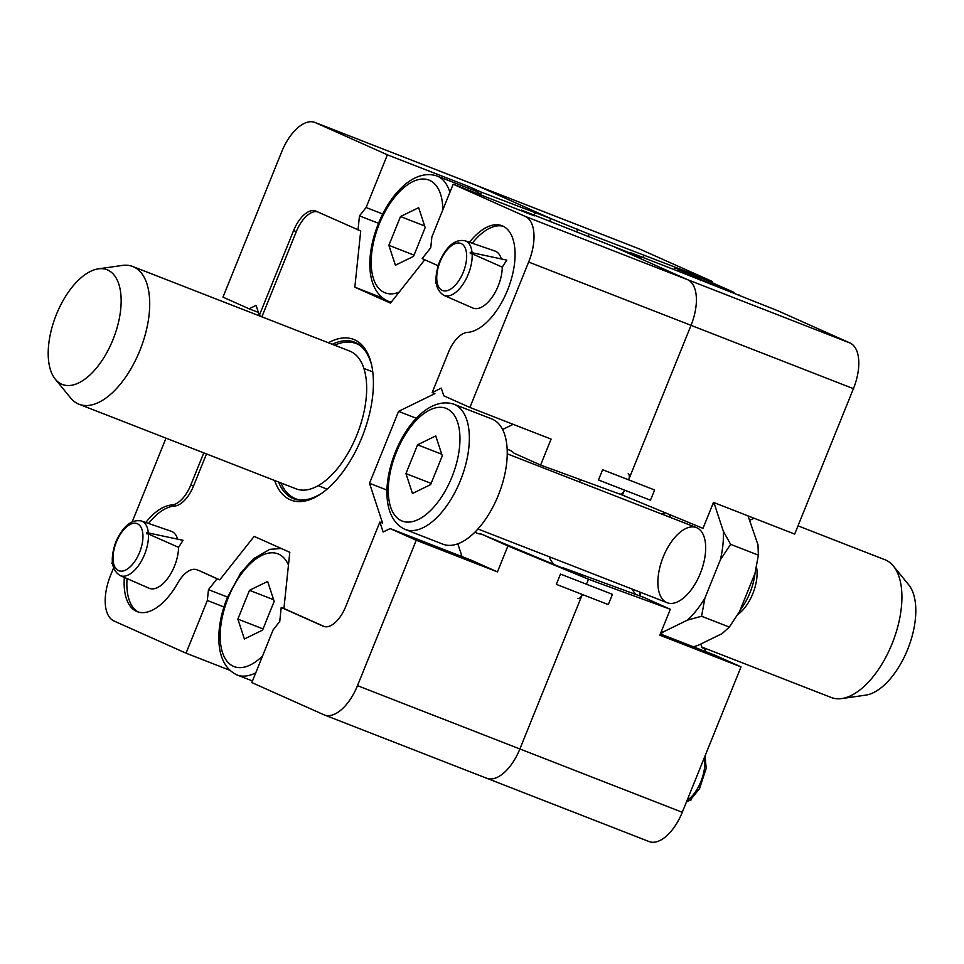 <?xml version="1.0" encoding="UTF-8"?>
<svg xmlns="http://www.w3.org/2000/svg" width="964" height="964" viewBox="0 0 964 964"><rect width="100%" height="100%" fill="white"/><g stroke="black" fill="none" stroke-linecap="round" stroke-linejoin="round"><path stroke-width="1.45" d="M405.952 473.577L417.581 444.802L435.74 435.933L442.271 455.827L430.643 484.603L412.484 493.472L405.952 473.577L431.137 483.386M453.936 404.205L491.821 418.966A67.203 33.776 111.3 0 1 498.882 493.857A67.203 33.776 111.3 0 1 443.006 544.202L405.109 529.429C381.78 518.512 383.552 480.687 395.517 451.887C406.459 423.883 430.245 396.566 453.936 404.205A67.203 33.776 111.3 0 1 460.997 479.084A67.203 33.776 111.3 0 1 405.109 529.429M754.969 573.423A40.319 20.268 111.3 0 1 749.956 592.788A40.319 20.268 111.3 0 1 740.183 610.031M756.439 566.832A32.077 16.123 111.3 0 1 752.812 593.679A32.077 16.123 111.3 0 1 737.797 614.502M441.741 454.225L417.581 444.802M237.855 619.093L249.471 590.317L267.63 581.449L274.174 601.355L262.545 630.131L244.386 638.999L237.855 619.093L263.039 628.914M273.643 599.741L249.471 590.317M388.866 245.314L400.494 216.538L418.653 207.67L425.184 227.576L413.556 256.352L395.397 265.221L388.866 245.314L414.05 255.135M449.923 192.282A67.203 33.776 111.3 0 0 436.849 175.942L474.746 190.715A67.203 33.776 111.3 0 1 481.265 195.15M424.654 225.962L400.494 216.538M55.297 379.214L70.625 397.951A73.927 37.15 -68.7 0 0 79.048 404.253L296.008 488.832A73.927 37.15 -68.7 0 0 357.475 433.451A73.927 37.15 -68.7 0 0 349.703 351.077L132.743 266.498A73.927 37.15 -68.7 0 0 122.283 265.437L98.328 268.86A61.563 30.932 -68.7 0 0 55.852 315.867A61.563 30.932 -68.7 0 0 55.297 379.214A61.563 30.932 -68.7 0 0 112.945 339.738A61.563 30.932 -68.7 0 0 98.328 268.86M79.048 404.253A73.927 37.15 -68.7 0 0 139.852 350.547A73.927 37.15 -68.7 0 0 132.743 266.498M661.208 631.806A70.3 35.331 -68.7 0 0 663.353 631.89L687.477 620.105A70.3 35.331 -68.7 0 0 704.925 598.054L720.361 559.831A70.3 35.331 -68.7 0 0 723.349 531.321L714.673 504.883A70.3 35.331 -68.7 0 0 713.119 503.316M671.125 515.198A70.3 35.331 -68.7 0 0 669.462 517.078M640.168 592.209A70.3 35.331 -68.7 0 0 640.12 596.053M696.876 527.778A40.319 20.268 -68.7 0 0 659.424 569.146A40.319 20.268 -68.7 0 0 680.837 600.006A40.319 20.268 -68.7 0 0 704.672 538.864A40.319 20.268 -68.7 0 0 696.876 527.778M670.583 514.969L668.823 516.825M714.673 504.883L714.445 502.798M720.361 559.831L730.616 544.323L723.349 531.321M687.477 620.105L701.551 616.249L704.925 598.054M660.677 634.047L663.353 631.89M639.759 592.053L639.915 595.981M748.028 515.885L757.993 544.829L758.379 555.144L755.005 573.339L739.569 611.562L729.314 627.07L701.551 616.249M729.314 627.07L722.12 633.613L697.996 645.398L693.369 646.796M758.379 555.144L730.616 544.323M700.479 280.608A70.3 35.331 -68.7 0 0 699.334 278.825L680.391 270.366A70.3 35.331 -68.7 0 0 677.535 270.932M680.391 270.366L675.487 267.98L673.631 269.414M710.817 284.645L711.119 283.898L699.334 278.825M675.487 267.98L703.25 278.801L733.978 292.333L711.119 283.898M738.882 294.731L739.014 295.635M797.999 525.85L884.964 559.747A73.927 37.15 111.3 0 1 893.387 566.049A73.927 37.15 111.3 0 1 892.062 643.795A73.927 37.15 111.3 0 1 841.729 698.563A73.927 37.15 111.3 0 1 831.257 697.502L701.768 647.013M893.387 566.049L908.703 584.787A61.563 30.932 111.3 0 1 907.606 649.531A61.563 30.932 111.3 0 1 865.684 695.14L841.729 698.563M628.166 473.758A5.374 2.699 111.3 0 1 628.612 479.843L691.031 325.35L628.612 479.843L602.633 469.721L598.487 479.976L624.479 490.098L622.455 495.086L624.479 490.098A5.374 2.699 111.3 0 1 620.057 494.002M525.223 216.394L687.621 279.705A40.319 20.268 111.3 0 1 691.031 325.35A40.319 20.268 -68.7 0 0 687.621 279.705L614.622 247.085L687.621 279.705L850.019 343.003A40.319 20.268 111.3 0 1 853.429 388.661L794.685 534.068L713.481 502.425L702.997 528.368L622.455 495.086L540.599 465.058L551.095 439.114L469.89 407.459L528.646 262.039A40.319 20.268 -68.7 0 0 525.223 216.394L453.176 184.196L431.884 236.903L430.751 247.724L422.16 258.593L438.102 265.715M467.938 188.064L468.588 186.462L481.446 192.21L550.733 218.539L549.697 221.118L550.733 218.539L477.746 185.932L550.733 218.539L589.173 234.168L588.124 236.758M468.588 186.462L387.395 154.806L315.349 122.621A40.319 20.268 -68.7 0 0 314.891 122.428L477.288 185.739A40.319 20.268 111.3 0 1 477.746 185.932A40.319 20.268 -68.7 0 0 477.288 185.739L639.686 249.049A40.319 20.268 111.3 0 1 640.132 249.242L712.179 281.428L711.769 282.464M357.487 685.657L519.885 748.968A40.319 20.268 111.3 0 1 486.724 778.261A40.319 20.268 111.3 0 1 486.266 778.069A40.319 20.268 -68.7 0 0 486.724 778.261A40.319 20.268 -68.7 0 0 519.885 748.968L582.304 594.475L519.885 748.968L682.283 812.278A40.319 20.268 111.3 0 1 649.121 841.572L324.326 714.951A40.319 20.268 -68.7 0 0 357.487 685.657L416.243 540.25L390.131 528.573L383.142 531.995L379.876 522.042L382.575 523.103L369.513 483.289L398.578 411.363L416.34 418.28M582.304 594.475L608.284 604.597L612.429 594.342L586.449 584.22L588.462 579.231L586.449 584.22L560.47 574.086L556.324 584.341L582.304 594.475A5.374 2.699 111.3 0 1 577.882 598.379M576.617 573.942A5.374 2.699 111.3 0 1 576.677 573.966L561.952 567.386L643.723 597.379L670.317 609.26L659.834 635.204L741.027 666.859L682.283 812.278M581.882 480.205A46.368 23.305 -68.7 0 0 578.521 481.626A46.368 23.305 111.3 0 1 581.882 480.205M549.227 556.758A46.368 23.305 -68.7 0 0 553.746 564A46.368 23.305 111.3 0 1 549.227 556.758M416.243 540.25L497.436 571.905L507.92 545.949L588.462 579.231L576.677 573.966L588.462 579.231L670.317 609.26M636.373 594.68A44.609 22.425 111.3 0 1 632.215 589.112M661.509 513.969A44.609 22.425 111.3 0 1 665.449 512.848M712.179 281.428L589.173 234.168M630.095 253.122L630.323 252.556L683.922 273.427L777.972 310.818L850.019 343.003M630.323 252.556L641.687 257.641L521.524 210.116L534.381 215.852L453.176 184.196M643.844 255.52L643.036 257.509M577.798 229.095L576.749 231.709M700.78 644.036L701.961 647.603L704.66 648.664L705.612 651.568M660.352 633.926L714.914 655.195L741.027 666.859M661.641 513.92L668.883 516.74M749.92 520.247L754.053 518.234M687.344 799.734L690.814 800.385L691.164 798.686L689.646 798.566A29.294 14.725 -68.7 0 0 704.383 757.571M688.091 797.891L689.646 798.566M148.299 532.502A29.294 14.725 111.3 0 0 141.479 521.018L171.267 531.272A30.571 15.364 111.3 0 1 177.593 539.081M472.011 252.279A29.294 14.725 111.3 0 0 465.19 240.795L494.978 251.05A30.571 15.364 111.3 0 1 501.304 258.858M576.677 573.966L481.337 534.068L507.92 545.949M166.001 438.15L132.213 521.801M113.571 567.917L110.571 575.339A40.319 20.268 -68.7 0 0 113.993 620.997L186.04 653.182L207.332 600.476L208.465 589.655L217.057 578.786L219.768 579.846L254.159 536.382L289.803 552.3L283.922 608.501L281.211 607.453L323.205 626.214A26.884 13.508 -68.7 0 0 323.518 626.347A26.884 13.508 -68.7 0 0 345.618 606.814L379.876 522.042M624.479 490.098L650.459 500.232L654.604 489.977L628.612 479.843M540.599 465.058L514.017 453.176A44.609 22.425 -68.7 0 0 509.39 450.068A44.609 22.425 -68.7 0 0 507.172 449.501M474.963 532.104A44.609 22.425 -68.7 0 0 476.987 533.188A44.609 22.425 -68.7 0 0 481.337 534.068M502.581 429.498L513.161 424.329M462.021 556.602L457.828 543.804M497.436 571.905L471.324 560.229L390.131 528.573M535.044 213.068L534.225 215.068M229.516 670.137L186.04 653.182M281.211 607.453L279.741 621.503L273.125 629.866L251.821 682.572L323.868 714.758A40.319 20.268 -68.7 0 0 324.326 714.951M382.347 297.912L354.836 287.188L360.717 230.986L316.011 211.164A26.884 13.508 -68.7 0 0 315.71 211.044A26.884 13.508 -68.7 0 0 293.598 230.565L259.34 315.336L262.244 316.987M358.006 229.926L359.476 215.876L366.103 207.513L387.395 154.806M314.891 122.428A40.319 20.268 -68.7 0 0 281.729 151.722L222.973 297.141L249.086 308.805L256.075 305.383L259.34 315.336M398.578 411.363L434.897 393.613L432.185 392.565L448.417 352.39A26.884 13.508 -68.7 0 1 467.42 332.399A56.719 28.51 -68.7 0 0 510.197 282.838A56.719 28.51 -68.7 0 0 502.063 225.733A56.719 28.51 -68.7 0 0 469.48 242.265M432.185 392.565L441.271 388.131L443.777 395.794L469.89 407.459M274.68 480.518A86.23 43.332 -68.7 0 0 319.554 494.761A86.23 43.332 -68.7 0 0 361.922 437.439A86.23 43.332 -68.7 0 0 371.044 362.657A86.23 43.332 -68.7 0 0 328.387 342.762M386.998 490.11L369.513 483.289M354.836 287.188L390.468 303.118L424.775 259.762M203.778 452.875L190.8 485A26.884 13.508 -68.7 0 1 171.797 504.991A56.719 28.51 -68.7 0 0 145.769 522.5M219.768 579.846L199.861 570.953L217.057 578.786M197.15 569.893A26.884 13.508 -68.7 0 0 196.849 569.772A26.884 13.508 -68.7 0 0 177.653 583.232A56.719 28.51 -68.7 0 1 137.153 611.646A56.719 28.51 -68.7 0 1 124.356 577.412M223.985 606.971L207.332 600.476M227.54 597.09L208.465 589.655M378.551 223.311L359.476 215.876M382.792 214.02L366.103 207.513M481.446 192.21L480.542 194.439M521.271 210.742L521.524 210.116M258.388 312.432L249.086 308.805M206.489 453.936L193.511 486.049L190.8 485M148.552 523.452A56.719 28.51 -68.7 0 1 174.508 506.04A26.884 13.508 -68.7 0 0 193.511 486.049M317.397 211.791A26.884 13.508 -68.7 0 0 296.297 231.625L262.051 316.397M503.389 226.323A56.719 28.51 -68.7 0 0 472.264 243.229M283.922 608.501L324.519 626.648M199.861 570.953A26.884 13.508 -68.7 0 0 199.56 570.821A26.884 13.508 -68.7 0 0 199.247 570.712M127.055 578.593A56.719 28.51 -68.7 0 0 138.527 612.104M120.199 575.604L149.071 588.221A30.571 15.364 111.3 0 0 168.097 577.87A30.571 15.364 111.3 0 0 178.569 547.347L183.04 540.31L146.504 532.55A28.763 14.448 -68.7 0 1 146.6 533.767L148.42 534.02A29.294 14.725 111.3 0 1 139.202 564.591A29.294 14.725 111.3 0 1 120.199 575.604C111.366 570.098 109.932 558.819 115.885 541.768C123.103 525.97 131.634 519.054 141.479 521.018M443.91 295.37L472.782 307.998A30.571 15.364 111.3 0 0 491.809 297.647A30.571 15.364 111.3 0 0 502.28 267.124L506.751 260.087L470.215 252.327A28.763 14.448 -68.7 0 1 470.312 253.544L472.131 253.797A29.294 14.725 111.3 0 1 462.913 284.356A29.294 14.725 111.3 0 1 443.91 295.37C435.077 289.863 433.643 278.584 439.596 261.545C446.814 245.736 455.345 238.819 465.19 240.795M502.28 267.124L472.131 253.797M178.569 547.347L148.42 534.02M470.312 253.544L471.227 252.098M436.077 282.054L435.403 283.103L436.174 282.934M436.27 283.645L435.403 283.103M112.559 563.868L111.691 563.337L112.463 563.169M112.366 562.277L111.691 563.337M146.6 533.767L147.516 532.333M396.337 452.297A60.479 30.402 111.3 0 1 457.623 422.353A60.479 30.402 111.3 0 1 418.388 519.463A60.479 30.402 111.3 0 1 396.337 452.297M262.606 655.894A60.479 30.402 111.3 0 1 225.19 658.605A60.479 30.402 111.3 0 1 228.227 597.813A60.479 30.402 111.3 0 1 288.465 565.073M255.761 672.824A67.203 33.776 111.3 0 1 237.011 674.945C213.683 664.039 215.454 626.214 227.42 597.403L240.759 572.905L253.484 558.759L269.751 549.36L281.235 548.48M399.144 292.164A60.479 30.402 111.3 0 1 379.25 224.034A60.479 30.402 111.3 0 1 418.75 179.521A60.479 30.402 111.3 0 1 442.862 209.742M391.288 302.081A67.203 33.776 111.3 0 1 388.034 301.166C364.693 290.26 366.465 252.435 378.43 223.624C389.372 195.62 413.158 168.302 436.849 175.942M686.971 800.686A29.294 14.725 -68.7 0 0 688.091 799.867M853.429 388.661L528.646 262.039M640.132 249.242L315.349 122.621M332.279 344.281A84.025 42.223 111.3 0 1 371.321 363.753M320.494 494.134A84.025 42.223 111.3 0 1 278.572 482.036M334.665 345.22A83.266 41.85 111.3 0 1 354.8 343.088C362.211 345.1 367.814 352.342 371.61 364.814M321.434 493.544C310.191 500.159 301.154 501.69 294.333 498.159A83.266 41.85 111.3 0 1 280.97 482.964M174.508 506.04L171.797 504.991M296.297 231.625L293.598 230.565M323.82 626.455L323.205 626.214M440.09 261.786A25.269 12.701 111.3 0 1 465.684 249.278A25.269 12.701 111.3 0 1 449.296 289.851A25.269 12.701 111.3 0 1 440.09 261.786M116.379 542.009A25.269 12.701 111.3 0 1 141.973 529.501A25.269 12.701 111.3 0 1 125.585 570.073A25.269 12.701 111.3 0 1 116.379 542.009M477.939 528.971L667.136 602.717M507.233 453.827L696.43 527.585M237.011 674.945L252.472 680.97M388.034 301.166L391.071 302.359M372.779 371.899L363.886 368.441M327.085 489.122L318.192 485.651M705.033 755.969L706.202 768.284L699.539 788.66L691.092 799.072M689.682 800.168L686.392 802.096M199.56 570.821L196.849 569.772"/></g></svg>

